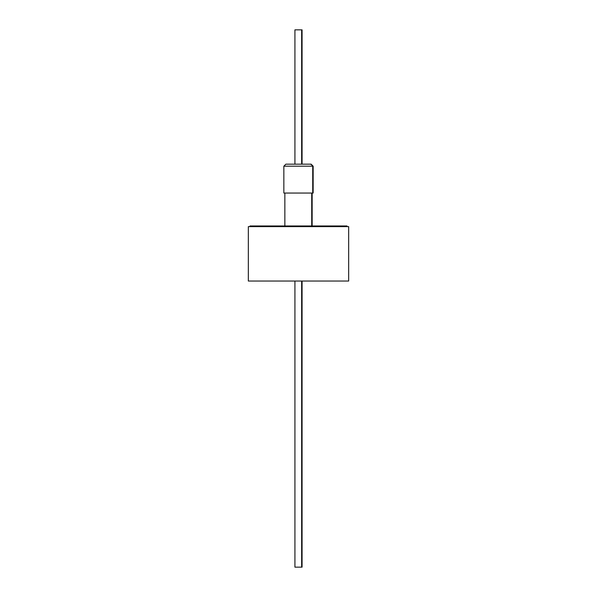 <?xml version="1.0" encoding="UTF-8"?>
<svg xmlns="http://www.w3.org/2000/svg" width="597" height="597" viewBox="0 0 597 597"><rect width="100%" height="100%" fill="white"/><g stroke="black" fill="none" stroke-linecap="round" stroke-linejoin="round"><path stroke-width="0.9" d="M294.925 281.038L294.925 567.15L302.075 567.15L302.075 281.038M298.5 281.038L348.67 281.038L348.67 226.636L248.33 226.636L248.33 281.038L298.5 281.038M346.991 226.636L346.991 225.964L250.009 225.964L250.009 226.636M312.724 193.055L312.724 166.19L283.844 166.19L283.844 193.055L313.156 193.055L313.156 166.19L311.141 164.175L285.859 164.175L294.925 164.175L286.291 164.175L294.925 164.175L294.925 29.85L302.075 29.85L302.075 164.175M310.709 164.175L313.156 166.19M311.716 193.055L311.716 225.964M312.149 193.055L312.149 225.964M301.642 29.85L301.642 164.175M283.844 166.19L285.859 164.175M284.851 193.055L284.851 225.964M301.642 281.038L301.642 567.15"/></g></svg>
